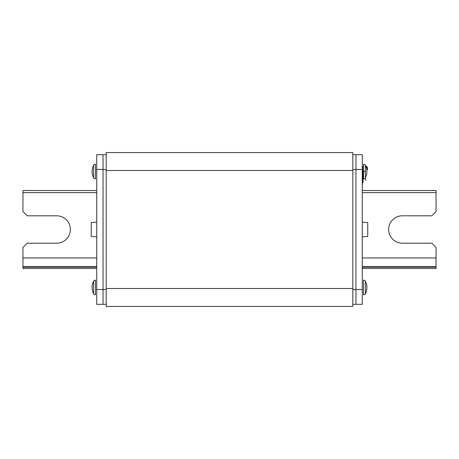 <?xml version="1.0" encoding="UTF-8"?>
<svg xmlns="http://www.w3.org/2000/svg" width="459" height="459" viewBox="0 0 459 459"><rect width="100%" height="100%" fill="white"/><g stroke="black" fill="none" stroke-linecap="round" stroke-linejoin="round"><path stroke-width="0.69" d="M106.201 170.484L106.201 152.572L352.799 152.572L352.799 306.428L106.201 306.428L106.201 170.484L352.799 170.484M362.283 289.566L355.96 289.566L355.96 304.323L362.283 304.323L362.283 154.677L355.96 154.677L355.96 304.323L352.799 304.323M352.799 289.566L355.96 289.566L355.96 154.677L352.799 154.677M96.717 169.434L103.04 169.434L103.04 154.677L96.717 154.677L96.717 304.323L103.04 304.323L103.04 154.677L106.201 154.677M106.201 169.434L103.04 169.434L103.04 304.323L106.201 304.323M22.95 190.508L96.717 190.508L22.95 190.508L22.95 211.588L27.167 215.799L56.675 215.799A13.701 13.701 0 0 1 70.37 229.5A13.701 13.701 0 0 1 56.675 243.201L27.167 243.201L22.95 247.412L22.95 268.492L96.717 268.492M362.283 268.492L436.05 268.492L436.05 247.412L431.833 243.201L402.325 243.201A13.701 13.701 0 0 1 388.63 229.5A13.701 13.701 0 0 1 402.325 215.799L431.833 215.799L436.05 211.588L436.05 190.508L362.283 190.508M363.545 171.54L363.545 164.161C365.031 164.729 365.657 165.108 365.421 165.315L365.421 177.765C365.657 177.966 365.031 178.35 363.545 178.918L363.545 171.54M93.579 165.315C93.343 165.108 93.969 164.729 95.455 164.161L95.455 178.918C93.969 178.35 93.343 177.966 93.579 177.765L93.579 165.315A13.701 13.701 0 0 0 93.579 177.765A13.701 13.701 0 0 1 92.081 171.54M363.545 287.46L363.545 280.082C365.031 280.65 365.657 281.034 365.421 281.235L365.421 293.685C365.657 293.892 365.031 294.271 363.545 294.839L363.545 287.46M92.081 287.46A13.701 13.701 0 0 1 93.579 281.235C93.343 281.034 93.969 280.65 95.455 280.082L95.455 294.839C93.969 294.271 93.343 293.892 93.579 293.685L93.579 281.235A13.701 13.701 0 0 0 93.579 293.685M362.283 222.122L367.762 222.604L367.762 236.396L362.283 236.878M96.717 222.122L91.238 222.604L91.238 236.396L96.717 236.878M362.495 168.482L362.495 184.398L362.593 167.799A2.421 2.421 180 0 1 363.545 166.485A2.421 2.421 -0 0 0 362.495 168.482A2.421 2.421 180 0 1 363.545 166.485A2.421 2.421 180 0 0 362.593 167.799L362.495 168.487M367.338 168.482A2.421 2.421 180 0 0 365.857 166.25A2.421 2.421 180 0 1 366.827 169.973M365.312 166.095C367.487 167.323 367.487 167.317 365.312 166.089C367.487 167.323 367.487 167.317 365.312 166.089M363.545 171.58L362.949 171.804M362.392 167.742L362.392 167.736A2.634 2.634 -0 0 0 362.283 168.482A2.634 2.634 180 0 1 362.392 167.736A2.634 2.634 180 0 1 362.392 167.736L362.392 167.742A2.634 2.634 180 0 1 363.545 166.233M365.737 165.98A2.634 2.634 180 0 1 366.861 170.26A2.634 2.634 180 0 0 367.55 168.487L367.55 168.482M363.023 172.005L363.545 171.804L363.023 172.005M364.257 171.54L365.421 171.104M365.421 171.109L364.268 171.54M365.886 180.175L364.991 178.339L365.886 180.18A0.316 0.316 180 0 1 365.903 180.289L365.903 180.284A0.316 0.316 -0 0 0 365.886 180.175L365.157 178.167M363.017 172.923L363.545 174.363L362.96 172.136L363.545 173.743M363.017 170.169L363.017 182.607L363.017 170.169A1.159 1.159 0 0 1 362.283 171.247M363.017 181.339A1.159 1.159 0 0 0 362.283 180.261M352.799 288.516L106.201 288.516M362.283 169.434L352.799 169.434M96.717 289.566L106.201 289.566M22.95 192.614L96.717 192.614M22.95 257.952L96.717 257.952M22.95 266.673L96.717 266.673M22.95 267.19L96.717 267.19M436.05 192.614L362.283 192.614M436.05 257.952L362.283 257.952M436.05 267.19L362.283 267.19M436.05 266.673L362.283 266.673M366.919 171.54A13.701 13.701 0 0 1 365.421 177.765A13.701 13.701 0 0 0 365.421 165.315M366.919 287.46A13.701 13.701 0 0 0 365.421 281.235A13.701 13.701 0 0 1 365.421 293.685"/></g></svg>
